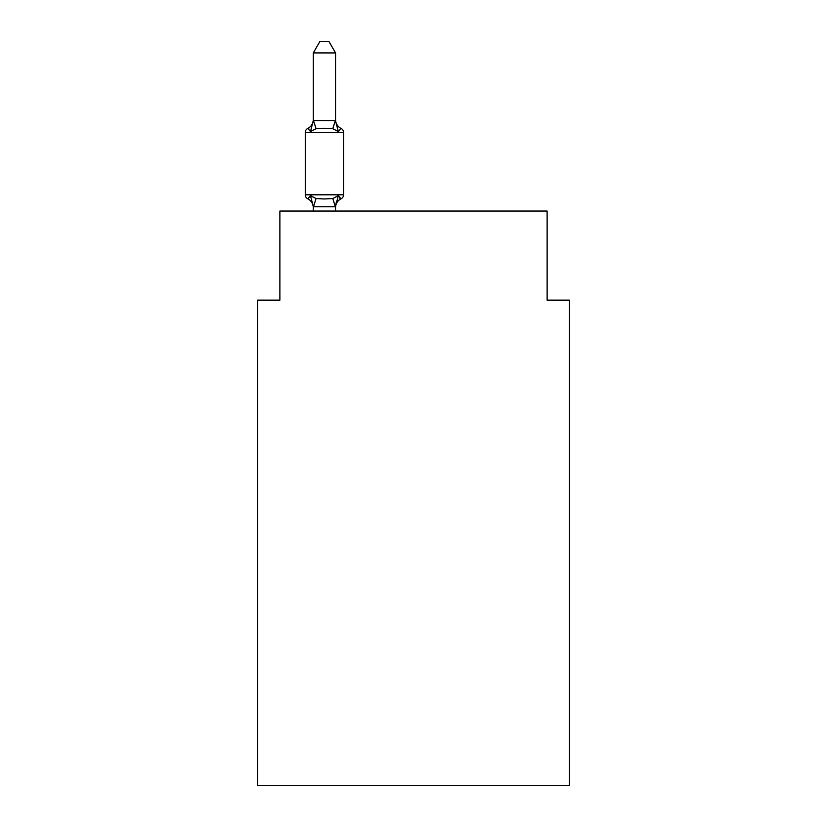 <?xml version="1.0" encoding="UTF-8"?>
<svg xmlns="http://www.w3.org/2000/svg" width="827" height="827" viewBox="0 0 827 827"><rect width="100%" height="100%" fill="white"/><g stroke="black" fill="none" stroke-linecap="round" stroke-linejoin="round"><path stroke-width="1.24" d="M569.4 785.65L569.4 300.139L547.123 300.139L547.123 211.061L279.877 211.061L279.877 300.139L257.6 300.139L257.6 785.65L569.4 785.65M313.278 207.618L313.278 207.618A9.8 9.8 0 0 0 307.768 198.8A4.455 4.455 0 0 1 305.266 194.8A4.455 4.455 0 0 0 307.768 198.8A4.455 4.455 0 0 1 305.266 194.8A4.455 4.455 0 0 0 307.768 198.8L310.497 195.668L307.768 198.8A4.455 4.455 0 0 1 305.266 194.8A4.455 4.455 0 0 0 307.768 198.8L310.497 195.668L307.768 198.8A4.455 4.455 0 0 1 305.266 194.8A4.455 4.455 0 0 0 307.768 198.8L310.497 195.668L307.768 198.8A4.455 4.455 0 0 1 305.266 194.8A4.455 4.455 0 0 0 307.768 198.8L310.497 195.668L307.768 198.8A4.455 4.455 0 0 1 305.266 194.8A4.455 4.455 0 0 0 307.768 198.8L310.497 195.668L307.768 198.8A4.455 4.455 0 0 1 305.266 194.8A4.455 4.455 0 0 0 307.768 198.8L310.497 195.668L307.768 198.8A4.455 4.455 0 0 1 305.266 194.8A4.455 4.455 0 0 0 307.768 198.8L310.497 195.668L307.768 198.8A4.455 4.455 0 0 1 305.266 194.8A4.455 4.455 0 0 0 307.768 198.8L310.497 195.668L307.768 198.8A4.455 4.455 0 0 1 305.266 194.8A4.455 4.455 0 0 0 307.768 198.8L310.497 195.668L307.768 198.8A4.455 4.455 0 0 1 305.266 194.8A4.455 4.455 0 0 0 307.768 198.8L310.497 195.668L307.768 198.8A4.455 4.455 0 0 1 305.266 194.8A4.455 4.455 0 0 0 307.768 198.8L310.497 195.668L307.768 198.8A4.455 4.455 0 0 1 305.266 194.8A4.455 4.455 0 0 0 307.768 198.8L310.497 195.668L307.768 198.8A4.455 4.455 0 0 1 305.266 194.8A4.455 4.455 0 0 0 307.768 198.8L310.497 195.668L307.768 198.8A4.455 4.455 0 0 1 305.266 194.8A4.455 4.455 0 0 0 307.768 198.8L310.497 195.668L307.768 198.8A4.455 4.455 0 0 1 305.266 194.8A4.455 4.455 0 0 0 307.768 198.8L310.497 195.668L307.768 198.8A4.455 4.455 0 0 1 305.266 194.8A4.455 4.455 0 0 0 307.768 198.8L310.497 195.668L307.768 198.8A4.455 4.455 0 0 1 305.266 194.8A4.455 4.455 0 0 0 307.768 198.8L310.497 195.668L307.768 198.8A4.455 4.455 0 0 1 305.266 194.8A4.455 4.455 0 0 0 307.768 198.8L310.497 195.668L307.768 198.8A4.455 4.455 0 0 1 305.266 194.8A4.455 4.455 0 0 0 307.768 198.8L310.497 195.668L307.768 198.8A4.455 4.455 0 0 1 305.266 194.8A4.455 4.455 0 0 0 307.768 198.8L310.497 195.668L307.768 198.8A4.455 4.455 0 0 1 305.266 194.8A4.455 4.455 0 0 0 307.768 198.8L310.497 195.668L307.768 198.8A4.455 4.455 0 0 1 305.266 194.8A4.455 4.455 0 0 0 307.768 198.8L310.497 195.668L307.768 198.8A4.455 4.455 0 0 1 305.266 194.8A4.455 4.455 0 0 0 307.768 198.8L310.497 195.668L307.768 198.8A4.455 4.455 0 0 1 305.266 194.8A4.455 4.455 0 0 0 307.768 198.8L310.497 195.668L307.768 198.8A4.455 4.455 0 0 1 305.266 194.8A4.455 4.455 0 0 0 307.768 198.8L310.497 195.668L307.768 198.8A4.455 4.455 0 0 1 305.266 194.8A4.455 4.455 0 0 0 307.768 198.8L310.497 195.668L307.768 198.8A4.455 4.455 0 0 1 305.266 194.8A4.455 4.455 0 0 0 307.768 198.8L310.497 195.668L307.768 198.8A4.455 4.455 0 0 1 305.266 194.8A4.455 4.455 0 0 0 307.768 198.8L310.497 195.668L307.768 198.8A4.455 4.455 0 0 1 305.266 194.8A4.455 4.455 0 0 0 307.768 198.8L310.497 195.668L307.768 198.8A4.455 4.455 0 0 1 305.266 194.8A4.455 4.455 0 0 0 307.768 198.8L310.497 195.668L307.768 198.8A4.455 4.455 0 0 1 305.266 194.8A4.455 4.455 0 0 0 307.768 198.8L310.497 195.668L307.768 198.8A4.455 4.455 0 0 1 305.266 194.8A4.455 4.455 0 0 0 307.768 198.8L310.497 195.668L307.768 198.8L310.497 195.668L316.059 198.532L324.411 198.976L332.774 198.532L338.336 195.668L341.065 198.8L339.794 198.191L341.065 198.8A4.455 4.455 0 0 0 343.567 194.8L343.567 132.434A4.455 4.455 0 0 0 341.065 128.433L338.336 131.565L341.065 128.433A4.455 4.455 0 0 1 343.567 132.434A4.455 4.455 0 0 0 341.065 128.433A4.455 4.455 0 0 1 343.567 132.434A4.455 4.455 0 0 0 341.065 128.433A4.455 4.455 0 0 1 343.567 132.434A4.455 4.455 0 0 0 341.065 128.433A4.455 4.455 0 0 1 343.567 132.434A4.455 4.455 0 0 0 341.065 128.433A4.455 4.455 0 0 1 343.567 132.434A4.455 4.455 0 0 0 341.065 128.433A4.455 4.455 0 0 1 343.567 132.434A4.455 4.455 0 0 0 341.065 128.433A4.455 4.455 0 0 1 343.567 132.434A4.455 4.455 0 0 0 341.065 128.433A4.455 4.455 0 0 1 343.567 132.434A4.455 4.455 0 0 0 341.065 128.433A4.455 4.455 0 0 1 343.567 132.434A4.455 4.455 0 0 0 341.065 128.433A4.455 4.455 0 0 1 343.567 132.434A4.455 4.455 0 0 0 341.065 128.433A4.455 4.455 0 0 1 343.567 132.434A4.455 4.455 0 0 0 341.065 128.433A4.455 4.455 0 0 1 343.567 132.434A4.455 4.455 0 0 0 341.065 128.433A4.455 4.455 0 0 1 343.567 132.434A4.455 4.455 0 0 0 341.065 128.433A4.455 4.455 0 0 1 343.567 132.434A4.455 4.455 0 0 0 341.065 128.433A4.455 4.455 0 0 1 343.567 132.434A4.455 4.455 0 0 0 341.065 128.433A4.455 4.455 0 0 1 343.567 132.434A4.455 4.455 0 0 0 341.065 128.433A4.455 4.455 0 0 1 343.567 132.434A4.455 4.455 0 0 0 341.065 128.433A4.455 4.455 0 0 1 343.567 132.434A4.455 4.455 0 0 0 341.065 128.433A4.455 4.455 0 0 1 343.567 132.434A4.455 4.455 0 0 0 341.065 128.433A4.455 4.455 0 0 1 343.567 132.434A4.455 4.455 0 0 0 341.065 128.433A4.455 4.455 0 0 1 343.567 132.434A4.455 4.455 0 0 0 341.065 128.433A4.455 4.455 0 0 1 343.567 132.434A4.455 4.455 0 0 0 341.065 128.433A4.455 4.455 0 0 1 343.567 132.434A4.455 4.455 0 0 0 341.065 128.433A4.455 4.455 0 0 1 343.567 132.434A4.455 4.455 0 0 0 341.065 128.433A4.455 4.455 0 0 1 343.567 132.434A4.455 4.455 0 0 0 341.065 128.433A4.455 4.455 0 0 1 343.567 132.434A4.455 4.455 0 0 0 341.065 128.433A4.455 4.455 0 0 1 343.567 132.434A4.455 4.455 0 0 0 341.065 128.433A4.455 4.455 0 0 1 343.567 132.434A4.455 4.455 0 0 0 341.065 128.433A4.455 4.455 0 0 1 343.567 132.434A4.455 4.455 0 0 0 341.065 128.433A4.455 4.455 0 0 1 343.567 132.434A4.455 4.455 0 0 0 341.065 128.433A4.455 4.455 0 0 1 343.567 132.434A4.455 4.455 0 0 0 341.065 128.433L338.336 131.565L341.065 128.433A4.455 4.455 0 0 1 343.567 132.434L305.266 132.434A4.455 4.455 0 0 1 307.768 128.433L309.04 129.043M335.555 52.928L313.278 52.928L319.966 41.35L328.867 41.35L335.555 52.928L335.555 120.938L338.336 131.565L341.065 128.433L338.336 131.565L332.774 128.702L324.411 128.257L316.059 128.702L310.497 131.565L307.768 128.433A9.8 9.8 0 0 0 313.278 119.626M335.555 120.938L335.555 119.626L335.555 120.938M335.555 206.471L336.599 201.054L335.369 206.76L313.278 206.698L310.497 195.668M336.599 201.054L335.555 206.295L338.336 195.668L341.065 198.8A9.8 9.8 0 0 0 335.555 207.618M310.497 131.565L313.278 120.535L335.555 120.535M343.567 194.8L305.266 194.8L305.266 132.434A4.455 4.455 0 0 1 307.768 128.433M313.278 52.928L313.278 120.535M335.555 211.061L335.555 206.698M313.278 211.061L313.278 206.698M335.555 119.626A9.8 9.8 0 0 0 341.065 128.433M316.059 198.532L313.464 206.76M332.774 198.532L335.369 206.76M313.464 120.484L316.059 128.702M335.369 120.484L332.774 128.702"/></g></svg>
